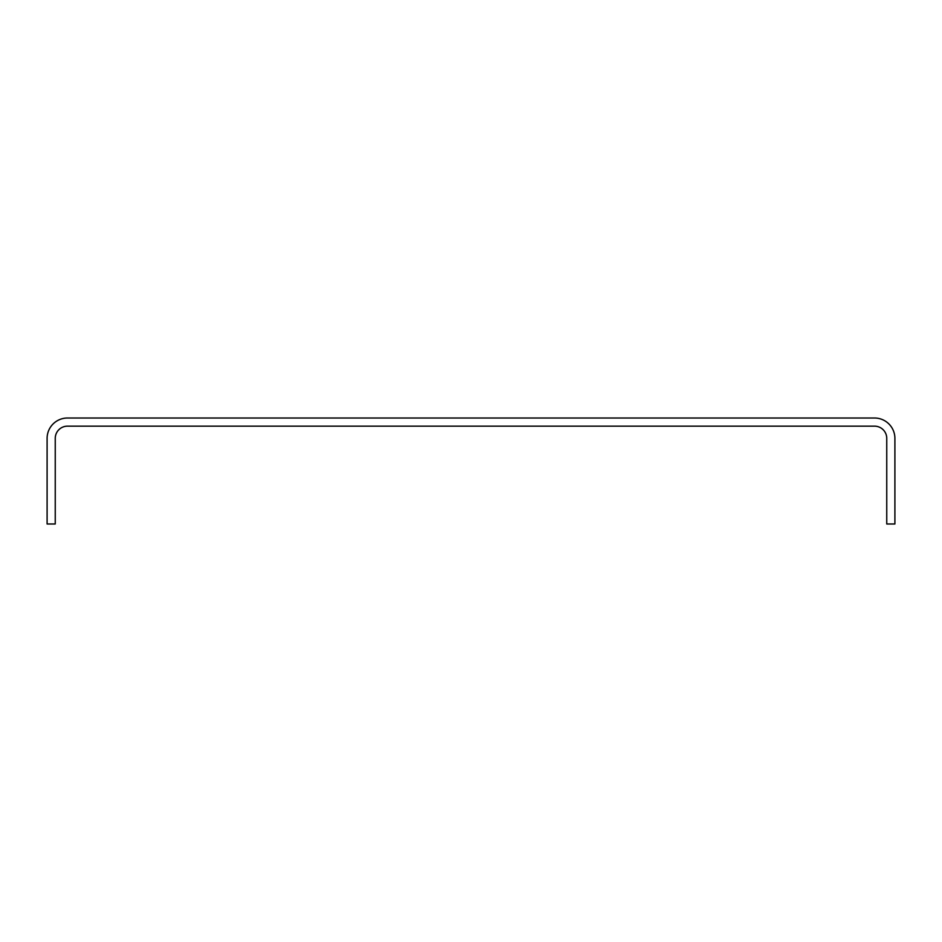 <?xml version="1.0" encoding="UTF-8"?>
<svg xmlns="http://www.w3.org/2000/svg" width="942" height="942" viewBox="0 0 942 942"><rect width="100%" height="100%" fill="white"/><g stroke="black" fill="none" stroke-linecap="round" stroke-linejoin="round"><path stroke-width="1.41" d="M894.9 523.987L894.9 438.395A20.383 20.383 0 0 0 874.517 418.012L67.483 418.012A20.383 20.383 0 0 0 47.1 438.395L47.1 523.987L55.248 523.987L55.248 438.395A12.222 12.222 0 0 1 67.483 426.161L874.517 426.161A12.222 12.222 0 0 1 886.752 438.395L886.752 523.987L894.9 523.987"/></g></svg>
